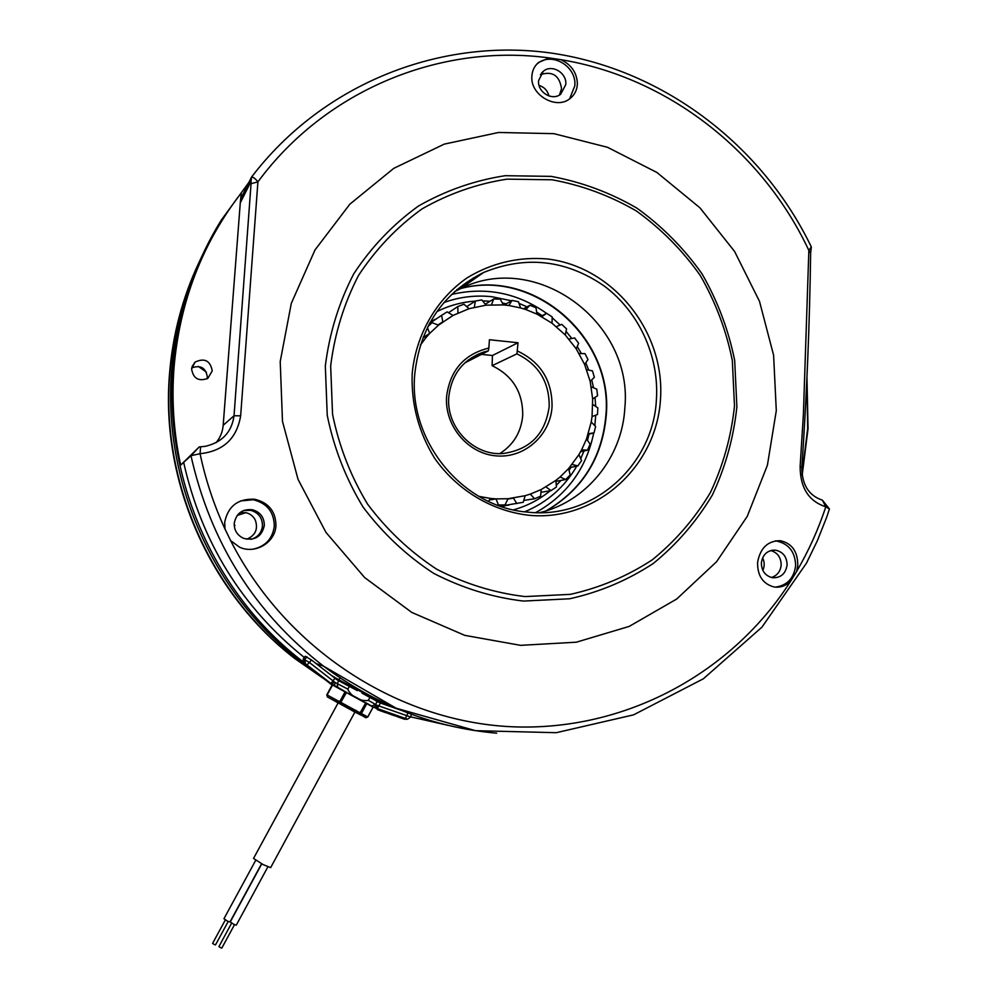 <?xml version="1.0" encoding="UTF-8"?>
<svg xmlns="http://www.w3.org/2000/svg" width="998" height="998" viewBox="0 0 998 998"><rect width="100%" height="100%" fill="white"/><g stroke="black" fill="none" stroke-linecap="round" stroke-linejoin="round"><path stroke-width="1.5" d="M354.901 712.073L327.456 696.966L326.82 694.783L367.726 716.963L373.127 707.12L332.309 684.927M191.604 368.873C193.188 378.554 198.59 381.723 207.821 378.379L212.25 370.882C210.279 360.615 204.553 357.683 195.072 362.099L191.604 368.873M207.073 378.828L207.359 377.157C205.875 367.85 200.673 364.757 191.728 367.9M198.328 263.859C182.31 298.352 172.716 334.904 169.548 373.526C160.254 481.672 210.241 593.835 295.159 658.817L323.003 678.191M322.005 677.405L295.732 659.017C210.628 593.885 160.516 481.448 169.835 373.04C173.078 333.519 183.021 296.169 199.662 261.014M361.313 700.222L351.184 694.708M342.227 689.955L335.553 686.562M375.947 700.933L376.433 700.022L336.401 678.415L336.052 679.052M357.334 690.604L337.374 680.025L311.388 659.928L309.405 662.497L335.166 682.532L347.865 689.144L349.425 686.287M802.005 474.1L807.681 428.491L806.846 380.113M802.167 475.298L808.043 428.616L806.97 377.568M248.901 182.372L221.356 220.009C193.799 264.52 177.744 313.584 173.203 367.189C163.622 478.728 215.206 594.496 302.693 661.474L299.6 660.389C213.16 594.222 162.237 479.938 171.706 369.796C174.974 329.839 184.992 292.077 201.746 256.523M241.279 192.901C202.27 243.362 179.865 301.446 174.051 367.177C171.506 400.011 173.714 432.658 180.675 465.105L199.251 446.917L205.339 446.331C222.192 442.314 231.761 432.122 234.031 415.754L251.059 183.657L251.072 181.362L240.281 202.881L241.279 192.901L241.005 198.253L251.508 177.145C253.143 176.945 255.276 178.53 257.908 181.886L240.655 415.817C236.825 438.559 223.303 451.183 200.062 453.703L200.61 446.805M776.294 410.677L773.6 355.226L759.49 301.334L734.578 251.434L699.91 207.784L656.934 172.479L607.533 147.305L553.915 133.657L498.588 132.472L444.272 144.124L393.786 168.338L349.861 204.166L315.006 249.937L291.304 303.342L280.213 361.55L282.484 421.343L298.04 479.377L325.984 532.421L364.657 577.568L411.812 612.435L464.756 635.352L520.582 645.344L576.32 642.201L629.202 626.407L676.669 599.049L716.589 561.712L747.253 516.365L767.412 465.218L776.294 410.677M811.324 247.255L810.638 253.08C809.69 323.065 806.771 394.447 801.868 467.239C801.843 484.566 808.679 495.544 822.377 500.16L825.795 506.797C808.792 501.295 800.234 487.897 800.122 466.577L803.402 414.108L808.854 250.436L811.287 246.855C762.609 145.97 664.855 70.421 553.528 53.405C442.351 36.876 323.439 82.672 251.596 177.02M577.368 83.47C576.856 72.617 571.343 64.683 560.814 59.655L549.287 57.946L538.546 62.425C534.279 66.155 532.046 70.97 531.847 76.858C530.524 94.935 555.911 109.842 569.596 98.877C574.586 95.109 577.181 89.97 577.368 83.47M796.541 571.592L797.789 565.554C797.864 551.62 792.038 543.336 780.324 540.704C767.874 540.741 760.301 547.927 757.594 562.261C757.37 575.621 762.796 583.842 773.887 586.936C780.049 587.884 785.601 586.026 790.541 581.372L796.541 571.592C808.592 551.071 818.348 529.464 825.795 506.797L829.425 508.968L826.718 517.151L817.424 540.579L806.421 563.234L761.961 627.143L703.353 678.802L633.593 714.842L556.248 732.694L475.497 730.673L396.131 708.218L323.452 666.103C254.715 612.747 210.553 542.613 190.955 455.699L180.675 465.105M775.371 587.136C787.21 585.477 793.971 578.291 795.643 565.579C795.181 551.744 788.632 543.523 775.995 540.904L775.396 540.854M230.613 540.592L239.52 547.166C254.952 554.514 274.974 542.837 275.935 525.946C275.885 511.575 268.786 502.68 254.64 499.237C237.986 498.464 227.993 506.173 224.675 522.366L225.024 529.065L230.613 540.592C286.114 649.648 398.14 721.404 511.438 726.744C624.985 731.771 731.846 673.263 790.541 581.372M252.768 549.224C265.318 546.542 272.491 538.908 274.288 526.308C274.138 512.111 267.14 503.266 253.305 499.736L240.506 500.946M569.596 98.877L574.798 85.878C576.994 66.08 550.921 50.985 536.912 64.134L536.225 64.745M734.491 405.961L732.32 360.478C726.257 330.4 715.554 302.045 700.222 275.411C682.482 250.348 661.212 228.879 636.425 211.015C610.052 195.67 581.946 185.254 552.106 179.79L507.009 179.141C476.994 183.782 448.651 193.699 422.004 208.919C396.979 226.97 375.822 249.163 358.507 275.485C343.936 303.666 334.654 333.806 330.662 365.929L332.546 414.282C339.058 446.318 350.735 476.283 367.601 504.177C387.099 530.15 410.178 551.857 436.837 569.297C464.943 583.818 494.322 592.912 524.973 596.579L570.332 594.359C599.91 587.772 627.268 576.233 652.38 559.753C675.658 540.791 695.007 518.361 710.439 492.463C723.288 465.118 731.297 436.288 734.491 405.961M736.886 406.772L734.678 360.465C728.503 329.839 717.612 300.959 702.006 273.826C683.929 248.29 662.273 226.421 637.023 208.22C610.177 192.577 581.535 181.96 551.133 176.384L505.175 175.698C474.574 180.401 445.694 190.506 418.511 206C393 224.388 371.418 246.993 353.754 273.814C338.883 302.544 329.402 333.27 325.323 366.017L327.244 415.318C333.881 447.977 345.795 478.529 362.998 506.959C382.883 533.431 406.423 555.549 433.606 573.314C462.274 588.096 492.214 597.353 523.463 601.07L569.708 598.775C599.848 592.039 627.705 580.262 653.291 563.458C676.993 544.135 696.704 521.28 712.422 494.896C725.484 467.027 733.642 437.66 736.886 406.772M761.362 562.997C761.561 570.993 765.291 575.908 772.527 577.742C780.835 578.004 785.7 573.738 787.098 564.93C786.848 556.709 782.968 551.782 775.471 550.148C767.4 550.123 762.697 554.414 761.362 562.997M770.805 550.534C777.567 552.618 781.022 557.445 781.172 565.005C780.448 571.505 777.18 575.659 771.354 577.505M234.231 523.289C234.106 530.412 237.299 535.452 243.799 538.421C254.939 540.879 261.775 536.587 264.32 525.547C264.283 517.388 260.353 512.124 252.494 509.753C242.339 508.805 236.252 513.309 234.231 523.289M243.637 510.489L250.76 510.315C258.544 512.66 262.449 517.887 262.474 525.971C261.563 532.882 257.746 537.348 251.022 539.344M460.964 288.472C535.202 268.2 613.533 338.285 606.248 415.368C602.418 457.72 582.533 489.507 546.605 510.702M540.429 74.638C552.418 70.796 559.454 75.461 561.55 88.622L559.466 95.01M538.596 80.638C537.323 92.215 552.193 101.272 560.726 94.174L565.779 84.568C567.089 72.767 551.644 63.71 543.199 71.407L538.596 80.638M539.743 512.66C586.924 501.395 622.328 457.022 624.848 407.845C633.443 322.566 536.724 250.236 460.477 288.696L454.539 291.678M412.162 374.001C411.213 404.227 418.673 432.271 434.554 458.132C457.221 490.554 492.675 511.575 530.25 515.405C597.128 521.018 656.996 465.841 660.526 398.626C665.005 331.486 612.934 266.454 546.954 258.931C518.424 256.648 491.852 262.923 467.214 277.768C436.251 299.25 415.754 334.767 412.162 374.001M414.706 374.699C408.581 441.939 463.297 507.483 527.655 512.111C593.311 519.696 653.865 464.806 656.459 398.639C658.992 355.5 638.708 311.626 604.077 285.902C565.916 259.742 525.734 255.288 483.506 272.529C442.75 293.113 419.821 327.169 414.706 374.699M234.518 924.647L221.818 948.075L220.533 947.651L218.949 946.528L231.648 923.113M228.23 921.466L215.506 944.894L214.208 944.47L212.624 943.347L225.348 919.919M255.713 860.313L223.951 918.734L227.307 921.029L229.989 921.977L261.576 863.769M261.763 863.869L230.251 921.927L233.619 924.223L236.277 925.158L267.876 866.85M338.26 702.654L253.529 858.442L263.235 864.642L270.658 867.636L355.088 711.736M397.84 715.89L397.516 716.776L404.252 719.146L405.101 718.423L404.789 719.321M395.545 715.953L395.819 715.179L395.557 715.965L397.553 716.689M388.509 712.622L388.185 713.508L394.809 715.84L395.345 715.017M386.55 711.936L386.263 712.709L388.222 713.408M377.568 708.792L377.281 709.59L381.548 711.2L386.101 712.784L386.426 711.898M404.44 719.196L404.751 718.31M404.252 719.146L404.577 718.248M403.816 718.984L404.128 718.086M403.155 718.71L403.466 717.861M401.059 717.949L401.358 717.125M398.439 717.1L398.751 716.215M398.052 716.963L398.364 716.077M396.031 716.14L396.306 715.354M395.657 716.003L395.932 715.217M394.809 715.84L395.121 714.942M388.796 713.732L389.12 712.834M388.347 713.57L388.671 712.684M386.925 712.946L387.199 712.173M386.563 712.822L386.837 712.036M385.877 712.709L386.201 711.811M381.548 711.2L381.872 710.302M380.001 710.651L380.313 709.753M379.814 710.576L380.126 709.69M379.178 710.351L379.49 709.466M378.454 710.089L378.766 709.216M378.18 709.965L378.479 709.116M377.481 709.678L377.768 708.867M406.91 719.009L373.726 707.27L376.945 705.287L410.552 716.951C407.758 719.483 406.024 720.007 405.363 718.523L407.995 712.984M333.482 685.501L332.222 684.466L334.13 681.796M303.317 658.842L303.891 663.283L331.885 684.865M375.784 708.181L377.269 708.692L380.438 703.016L369.921 697.465L368.374 700.322L376.945 705.287M372.616 706.796L375.859 708.193L377.968 705.673M343.661 690.691L334.405 685.875L335.166 682.532M329.926 683.555L332.222 684.466L330.937 683.493L334.979 678.228M369.921 697.465L362.037 693.161M347.865 689.144C350.186 695.993 361.313 702.068 368.374 700.322M400.747 710.139L380.438 703.016M377.207 701.719L397.94 708.992M305.288 656.297L311.388 659.928M371.618 706.185L368.399 704.201M477.481 276.77L473.376 277.856M456.997 289.52L460.714 288.534M245.82 512.635L245.857 512.66C250.174 513.708 253.317 516.191 255.313 520.108C258.32 529.077 255.451 535.452 246.706 539.232M336.426 678.403L331.062 675.197M336.351 678.515L332.084 675.983M549.287 57.946C441.515 43.139 326.134 89.259 257.908 181.886L251.059 183.657M810.638 253.08L808.854 250.436C762.834 152.07 668.398 77.295 560.814 59.655M216.129 442.65C220.271 437.586 222.616 431.81 223.178 425.298L240.281 202.881M310.565 668.548L299.6 660.389M225.024 529.065C213.884 504.888 205.551 479.776 200.062 453.703L190.955 455.699L199.251 446.917M822.377 500.16L829.138 508.593M410.59 716.838L448.376 725.409M183.582 462.074C201.509 542.039 241.753 607.171 304.303 657.482M376.258 700.359L395.008 707.732M595.706 415.18L594.87 425.672M593.735 432.92C586.313 468.536 566.976 495.095 535.701 512.61M456.81 289.682C531.772 266.192 613.421 336.862 605.886 415.467C602.044 457.92 582.084 489.731 546.018 510.889M198.303 366.391L206.436 372.179M451.558 294.46C485.826 286.538 517.5 292.838 546.58 313.372M552.168 317.738L560.152 325.011M566.028 331.311L571.804 338.497M577.243 346.468L581.372 353.591M585.801 362.773L588.695 370.083M591.727 379.851L593.548 387.785M595.02 397.416L595.694 406.423M539.07 85.416C544.272 87.063 547.565 90.581 548.95 95.97M239.907 512.648L245.895 512.66L237.175 515.43M234.181 524.175L234.954 525.547M238.584 513.82L239.62 514.656M762.572 557.919C764.643 562.024 764.73 566.165 762.821 570.332M517.488 351.034C540.729 362.074 552.256 380.612 552.056 406.623C550.422 435.377 524.412 458.544 496.131 455.874C467.825 453.641 444.372 425.697 446.605 396.468C450.036 370.295 464.12 354.165 488.858 348.053L489.419 339.732L518.037 342.751L516.939 353.866C538.658 364.507 549.424 382.059 549.199 406.523C545.332 434.205 529.851 449.873 502.755 453.541C473.439 455.886 445.931 427.231 448.788 396.855C451.495 374.2 463.234 359.23 484.03 351.945L488.309 350.897L464.744 362.948M516.939 353.866L492.101 365.68C512.735 375.722 522.94 392.314 522.715 415.48C521.193 432.122 513.533 444.821 499.749 453.603M541.852 316.665L546.642 313.335L552.193 316.915L552.019 323.215L536.974 314.121L535.988 307.758L529.901 305.251L525.834 309.542L536.974 314.121M546.642 313.335L541.103 316.254M556.373 326.62L561.712 324.35L566.552 328.891L565.242 334.929L552.019 323.215M568.947 339.071L574.636 337.935L578.615 343.275L576.233 348.838L565.242 334.929M579.152 353.566L584.99 353.616L587.984 359.579L584.628 364.482L576.233 348.838M586.687 369.659L592.463 370.894L594.359 377.281L590.167 381.361L584.628 364.482M591.278 386.812L596.804 389.183L597.553 395.794L592.662 398.913L590.167 381.361M592.812 404.464L597.864 407.895L597.453 414.519L592.051 416.565L592.662 398.913M586.537 438.945L581.597 449.886L587.46 450.16L590.142 444.185L586.537 438.945L591.215 422.029L595.631 426.433L594.047 432.833L588.121 434.392M588.321 433.743L594.047 432.833M587.46 450.16L580.587 451.757M568.598 468.611L560.115 476.944L565.592 479.564L570.22 474.998L568.598 468.611L578.915 454.639L581.585 460.552L577.867 465.916L569.446 467.65M572.104 464.457L577.867 465.916M565.592 479.564L555.973 481.335M541.253 489.507L530.287 494.097L534.591 498.751L540.579 496.243L541.253 489.507L555.911 480.362L556.41 487.036L551.008 490.629L540.966 492.313M546.018 486.949L551.008 490.629M534.591 498.751L523.775 500.435M508.007 498.726L496.018 498.888L498.476 505.013L505.038 504.913L508.007 498.726L525.11 495.707L523.264 502.281L503.004 505.712M507.857 499.05L513.434 498.127L516.889 503.603M505.038 504.913L499.287 505.799M498.476 505.013L497.528 505.163M488.446 501.358L490.542 498.439L478.84 496.368M420.308 345.208L426.034 337.549L423.214 337.012M427.98 326.433L432.047 322.678L428.803 324.837M427.381 327.618L429.701 333.394L438.521 325.148L432.047 322.678M437.997 324.949L442.863 321.805L441.565 315.368L447.129 311.887L453.03 315.43L438.521 325.148M441.565 315.368L429.876 323.165M457.92 312.985L457.808 306.561L463.908 304.215L469.072 308.694L453.03 315.43M457.808 306.561L448.514 312.711M474.324 307.234L475.385 301.034L481.809 299.911L486.063 305.163L469.072 308.694M475.385 301.034L466.715 306.648M491.503 304.727L493.673 298.976L500.198 299.088L503.441 304.914L486.063 305.163M493.673 298.976L485.302 304.215M520.594 307.945L508.868 305.513L512.049 300.41L518.461 301.733L520.594 307.945L525.834 309.542M512.049 300.41L504.364 304.989M478.291 354.041L479.701 354.19M481.535 354.377L492.438 355.5L492.101 365.68M488.309 350.897L488.858 348.053M508.868 305.513L503.441 304.914M423.863 337.137L429.701 333.394L426.034 337.549M490.542 498.439L496.018 498.888L489.419 500.01M525.11 495.707L530.287 494.097M555.911 480.362L560.115 476.944M578.915 454.639L581.597 449.886M591.215 422.029L592.051 416.565M529.901 305.251L523.588 308.819M518.037 342.751L492.438 355.5M513.459 509.853C527.044 506.048 539.282 499.686 550.185 490.779M556.273 485.327L561.038 480.4M569.035 470.308L571.031 467.314M506.248 303.866L502.381 302.993M443.923 302.556C459.504 296.893 475.535 294.946 492.014 296.743L511.45 300.76M519.035 303.38L527.056 306.86M536.662 312.087L542.188 315.692M589.007 434.155L587.498 440.343M584.017 450.959L580.724 458.631M576.794 466.128C564.469 487.211 547.104 502.418 524.699 511.787M490.068 301.234L482.608 300.897M475.26 301.122C461.775 302.045 448.988 305.55 436.875 311.638M509.13 504.788L503.379 506.236L502.855 505.499L499.786 505.974M429.839 322.915L429.34 323.826M430.213 322.242L435.103 319.672M429.913 323.439L429.963 324.063M430.026 322.579L434.741 319.422M503.167 505.936L509.067 505.05M332.222 684.878L326.82 694.783L327.394 696.928L349.375 708.617C362.798 715.953 364.644 717.088 354.926 712.023L360.29 714.643M345.271 691.502L339.819 701.532L340.118 703.565L346.605 692.213M365.879 702.704L359.417 714.032L327.394 696.928L327.144 694.957L332.559 685.027M366.94 703.303L361.526 713.308L359.567 714.094L365.792 717.737L367.713 716.976M365.792 717.737L367.8 717.013L373.127 707.12M304.664 659.753L309.405 662.497L306.96 664.905L305.45 663.832L304.664 659.753M305.326 656.247L303.355 658.792L304.939 659.329L306.922 656.771M303.891 663.283L330.949 683.493L306.96 664.905M367.526 703.665L371.605 706.023L375.56 704.488L377.094 701.644M337.811 687.647L337.212 683.593L338.759 680.748M405.325 718.51L377.269 708.692M371.356 705.91L367.713 703.777M363.472 701.394L349.026 693.535M240.655 415.817L234.031 415.754L223.178 425.298M801.868 467.239L800.122 466.577M251.496 177.17L251.072 181.362M496.705 733.181C434.005 727.679 376.246 705.324 323.452 666.103L316.104 663.583M373.901 698.687L374.262 698.026M338.097 702.941L333.008 699.922M339.021 679.601L339.956 677.891M339.071 701.145L338.285 702.604M305.263 656.247L303.305 658.792C302.856 662.535 303.043 664.019 303.866 663.258L305.45 663.832M343.948 690.841L330.949 683.493M410.552 716.951L411.5 714.294M348.626 693.323L363.933 701.644M460.477 288.696L483.506 272.529M541.34 73.316L543.199 71.407M250.76 510.315L252.494 509.753M771.965 550.26L775.471 550.148M536.912 64.134L538.546 62.425M192.04 366.665L195.072 362.099M253.305 499.736L254.64 499.237M775.995 540.904L780.324 540.704M355.887 710.239L355.113 711.686M484.03 351.945L467.825 360.315M495.944 498.888L489.432 499.986"/></g></svg>
